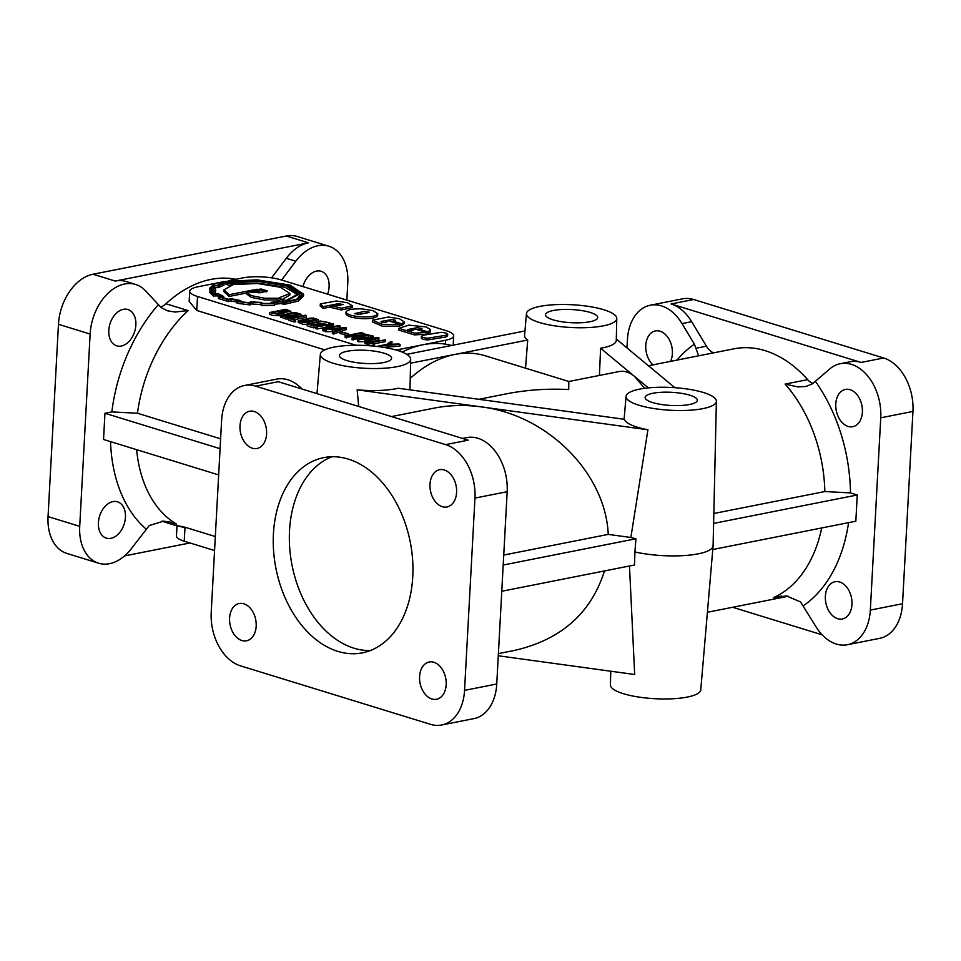 <?xml version="1.0" encoding="UTF-8"?>
<svg xmlns="http://www.w3.org/2000/svg" width="961" height="961" viewBox="0 0 961 961"><rect width="100%" height="100%" fill="white"/><g stroke="black" fill="none" stroke-linecap="round" stroke-linejoin="round"><path stroke-width="1.44" d="M383.823 322.632L380.952 321.755L381.817 321.298L392.737 319.424L395.596 320.325L392.941 321.13L401.71 323.821L404.149 321.887L399.584 318.788L388.46 317.022L372.448 320.181L382.514 324.47L399.92 324.313L388.52 320.794L385.541 321.394L385.854 322.524L383.823 322.632L385.493 322.295M385.541 321.394L385.469 322.584M410.251 330.764L407.38 329.887L408.245 329.431L417.146 327.665L422.023 328.446L419.368 329.263L428.138 331.953L430.48 329.515L426.011 326.92L408.833 325.13L398.875 328.302L414.599 333.167L426.348 332.446L414.948 328.938L411.969 329.527L412.281 330.656L410.251 330.764L411.921 330.428M411.969 329.527L411.897 330.716M689.83 395.199A26.127 6.583 -176.9 0 1 697.314 400.329A26.127 6.583 -176.9 0 1 680.893 405.494A26.127 6.583 -176.9 0 1 652.627 402.563A26.127 6.583 -176.9 0 1 645.143 397.506A26.127 6.583 -176.9 0 1 661.456 392.28A26.127 6.583 -176.9 0 1 689.83 395.199M384.1 353.216A26.127 6.583 -176.9 0 1 391.583 358.345A26.127 6.583 -176.9 0 1 375.162 363.51A26.127 6.583 -176.9 0 1 346.897 360.579A26.127 6.583 -176.9 0 1 339.413 355.522A26.127 6.583 -176.9 0 1 355.726 350.284A26.127 6.583 -176.9 0 1 384.1 353.216M590.21 312.445A26.127 6.583 -176.9 0 1 597.694 317.562A26.127 6.583 -176.9 0 1 581.273 322.74A26.127 6.583 -176.9 0 1 553.007 319.809A26.127 6.583 -176.9 0 1 545.524 314.74A26.127 6.583 -176.9 0 1 561.837 309.514A26.127 6.583 -176.9 0 1 590.21 312.445M539.409 322.5A45.227 11.4 -176.9 0 1 526.46 313.586A45.227 11.4 -176.9 0 1 554.953 304.673A45.227 11.4 -176.9 0 1 603.82 309.754A45.227 11.4 -176.9 0 1 616.782 318.475A45.227 11.4 -176.9 0 1 588.6 327.557A45.227 11.4 -176.9 0 1 539.409 322.5M525.523 368.171L527.721 340.026A45.912 11.568 -176.9 0 1 524.586 335.401L526.46 313.586M412.762 576.684A99.5 68.447 78.8 0 1 362.405 652.855A99.5 68.447 78.8 0 1 337.888 651.39A99.5 68.447 78.8 0 1 273.429 533.799A99.5 68.447 78.8 0 1 323.785 457.628A99.5 68.447 78.8 0 1 412.762 576.684M370.309 650.561A99.5 68.447 78.8 0 1 353.984 648.207A99.5 68.447 78.8 0 1 289.525 530.616A99.5 68.447 78.8 0 1 331.965 456.751M812.898 383.487A18.091 12.445 78.8 0 1 807.648 379.643L785.113 384.1L797.846 386.911L805.859 386.478L812.321 383.895L829.667 369.036A45.227 31.112 78.8 0 1 840.298 363.69A45.227 31.112 78.8 0 1 880.744 417.807L870.33 610.091A45.227 31.112 78.8 0 1 847.446 644.723A45.227 31.112 78.8 0 1 815.733 626.332L800.513 601.91L786.53 595.964L773.545 597.61L781.557 596.024M677.012 360.087A144.727 99.548 78.8 0 1 694.407 344.182L698.659 355.81M713.53 352.867A18.091 12.445 78.8 0 1 706.431 346.2L691.668 321.683A45.227 31.112 -101.2 0 0 671.102 303.964L861.104 362.441A45.227 31.112 -101.2 0 0 849.956 361.78L840.298 363.69M160.523 306.991A18.091 12.313 107.1 0 0 165.953 303.76A126.636 86.202 -72.9 0 1 210.867 279.423A126.636 86.202 -72.9 0 1 235.757 279.303M168.583 521.631L176.548 524.093L163.826 521.09L149.303 525.523L131.693 548.214A45.227 30.788 -72.9 0 1 109.554 563.675A45.227 30.788 -72.9 0 1 98.623 563.206A45.227 30.788 -72.9 0 1 79.715 526.352L90.13 334.056A45.227 30.788 -72.9 0 1 124.702 283.976A45.227 30.788 -72.9 0 1 135.645 284.456A45.227 30.788 -72.9 0 1 145.628 290.919L161.112 307.52L167.31 310.775L175.142 312.037L188.116 310.571L165.953 303.76M302.931 286.582A18.992 12.925 -72.9 0 1 316.553 271.098A18.992 12.925 -72.9 0 1 321.154 271.302A18.992 12.925 -72.9 0 1 327.617 294.186M112.917 501.618A18.992 12.925 -72.9 0 1 117.506 501.822A18.992 12.925 -72.9 0 1 125.062 520.55A18.992 12.925 -72.9 0 1 110.923 538.328A18.992 12.925 -72.9 0 1 106.335 538.136A18.992 12.925 -72.9 0 1 98.779 519.408A18.992 12.925 -72.9 0 1 112.917 501.618M123.332 309.322A18.992 12.925 -72.9 0 1 127.921 309.526A18.992 12.925 -72.9 0 1 135.477 328.254A18.992 12.925 -72.9 0 1 121.338 346.032A18.992 12.925 -72.9 0 1 116.749 345.84A18.992 12.925 -72.9 0 1 109.194 327.112A18.992 12.925 -72.9 0 1 123.332 309.322M442.3 506.687A18.992 13.07 -101.2 0 0 446.985 506.964A18.992 13.07 -101.2 0 0 456.595 492.428A18.992 13.07 -101.2 0 0 439.609 469.701A18.992 13.07 -101.2 0 0 429.999 484.236A18.992 13.07 -101.2 0 0 442.3 506.687M252.299 448.21A18.992 13.07 -101.2 0 0 256.983 448.499A18.992 13.07 -101.2 0 0 266.593 433.952A18.992 13.07 -101.2 0 0 249.608 411.224A18.992 13.07 -101.2 0 0 239.998 425.759A18.992 13.07 -101.2 0 0 252.299 448.21M241.884 640.506A18.992 13.07 -101.2 0 0 246.569 640.783A18.992 13.07 -101.2 0 0 256.179 626.248A18.992 13.07 -101.2 0 0 239.193 603.52A18.992 13.07 -101.2 0 0 229.583 618.055A18.992 13.07 -101.2 0 0 241.884 640.506M431.885 698.983A18.992 13.07 -101.2 0 0 436.57 699.26A18.992 13.07 -101.2 0 0 446.18 684.725A18.992 13.07 -101.2 0 0 429.195 661.997A18.992 13.07 -101.2 0 0 419.585 676.532A18.992 13.07 -101.2 0 0 431.885 698.983M851.963 604.445A18.992 13.07 78.8 0 1 842.353 618.98A18.992 13.07 78.8 0 1 825.367 596.252A18.992 13.07 78.8 0 1 834.977 581.717A18.992 13.07 78.8 0 1 839.662 581.994A18.992 13.07 78.8 0 1 851.963 604.445M652.939 364.856A18.992 13.07 78.8 0 1 645.78 345.492A18.992 13.07 78.8 0 1 655.39 330.944A18.992 13.07 78.8 0 1 660.075 331.221A18.992 13.07 78.8 0 1 672.376 353.672A18.992 13.07 78.8 0 1 670.562 361.36M862.377 412.149A18.992 13.07 78.8 0 1 852.767 426.696A18.992 13.07 78.8 0 1 835.782 403.968A18.992 13.07 78.8 0 1 845.392 389.421A18.992 13.07 78.8 0 1 850.077 389.698A18.992 13.07 78.8 0 1 862.377 412.149M281.645 280.035L295.796 261.212A45.227 30.788 -72.9 0 1 317.935 245.752A45.227 30.788 -72.9 0 1 328.866 246.232A45.227 30.788 -72.9 0 1 347.774 283.087L346.849 300.096M98.623 563.206L66.946 553.452A45.227 30.788 -72.9 0 1 48.05 516.598L58.465 324.301A45.227 30.788 -72.9 0 1 93.037 274.233L286.27 236.01A45.227 30.788 -72.9 0 1 297.201 236.478L328.866 246.232M271.603 277.825L286.294 258.293A45.227 30.788 -72.9 0 1 308.433 242.821L115.2 281.056A45.227 30.788 -72.9 0 1 126.143 281.525L135.645 284.456M644.615 388.316L634.644 376.508C629.431 372.219 624.254 370.562 619.088 371.547L568.816 381.493L568.708 389.553C547.35 388.448 526.508 389.902 506.195 393.878L478.806 399.295M568.828 381.493L485.329 355.798A126.636 86.202 107.1 0 0 454.709 354.465A126.636 86.202 107.1 0 0 410.227 378.394M395.548 349.9A27.136 6.835 3.1 0 0 400.497 349.179L423.044 344.723A126.636 86.202 107.1 0 1 445.375 344.146L451.598 345.419M807.648 379.643A126.636 87.103 -101.2 0 0 765.16 350.681A126.636 87.103 -101.2 0 0 733.952 348.819L648.435 365.745M391.523 416.569L434.312 408.101C449.58 405.122 465.196 404.701 481.173 406.863C547.53 414.912 605.562 473.148 608.241 534.388L630.86 537.487L647.93 429.771L357.144 389.83A45.912 11.568 3.1 0 0 398.322 388.244L624.326 419.284A45.912 11.568 3.1 0 0 637.347 427.201A45.912 11.568 3.1 0 0 647.93 429.771M716.389 401.242A45.227 11.4 -176.9 0 1 688.22 410.323A45.227 11.4 -176.9 0 1 639.029 405.254A45.227 11.4 -176.9 0 1 626.067 396.352A45.227 11.4 -176.9 0 1 654.573 387.427A45.227 11.4 -176.9 0 1 703.428 392.508A45.227 11.4 -176.9 0 1 716.389 401.242L713.098 545.692A49.756 12.541 -176.9 0 1 713.086 545.896L700.761 689.866A45.227 11.4 -176.9 0 1 672.268 698.779A45.227 11.4 -176.9 0 1 623.401 693.698A45.227 11.4 -176.9 0 1 610.439 684.965L610.752 671.222M713.086 545.896A49.756 12.541 -176.9 0 1 685.878 555.446A49.756 12.541 -176.9 0 1 634.921 551.95L634.5 564.996L501.774 591.255M498.291 655.774L634.68 674.502L629.479 565.993M333.299 363.27A45.227 11.4 -176.9 0 1 320.349 354.369A45.227 11.4 -176.9 0 1 348.843 345.443A45.227 11.4 -176.9 0 1 397.71 350.525A45.227 11.4 -176.9 0 1 410.671 359.258A45.227 11.4 -176.9 0 1 382.49 368.339A45.227 11.4 -176.9 0 1 333.299 363.27M323.184 306.679L338.572 303.628L343.125 304.613L330.992 305.694L341.527 308.217L352.315 305.778L347.606 302.787L336.374 301.009L320.349 303.856L323.184 306.679L323.088 308.421L330.932 306.871M330.992 305.694L330.908 307.448L341.431 309.971L352.219 307.532L352.315 305.766M337.095 305.658L340.662 305.286M346.02 312.037L346.02 312.049C346.921 314.535 352.17 316.145 361.744 316.89C371.342 317.154 376.676 316.097 377.757 313.73L373.156 310.655L362.033 308.889C352.423 308.625 347.089 309.67 346.02 312.037L345.924 313.803C346.837 316.277 352.074 317.887 361.648 318.644C371.246 318.908 376.58 317.851 377.661 315.484L377.661 315.472M377.757 313.73L377.661 315.484M357.372 314.499L366.297 313.034M364.327 311.388L369.204 312.181L368.351 312.625L359.438 314.391L354.537 313.622L364.327 311.388M390.286 321.346L392.941 321.19M385.866 321.491L386.73 322.067L385.866 322.524M372.448 320.181L372.351 321.935L382.418 326.211L399.824 326.055L399.92 324.313M401.71 323.821L401.614 325.575L404.052 323.641L404.149 321.887M416.714 329.479L419.368 329.323M412.293 329.623L413.158 330.2L412.293 330.656M398.875 328.302L398.779 330.043L414.503 334.909L426.252 334.188L426.348 332.446M428.138 331.953L428.041 333.707L430.48 331.773L430.576 330.031M447.682 334.272L447.598 336.014L445.664 337.035L427.681 339.942C423.801 339.641 421.687 338.993 421.338 337.984L421.435 336.23L423.369 335.209L441.339 332.302L445.832 333.023L447.694 334.26L445.76 335.293L427.777 338.2C423.897 337.9 421.783 337.239 421.435 336.23M285.994 309.874L280.228 311.016L287.868 311.881L289.225 311.268L285.994 309.874L285.897 311.628L283.867 312.025M279.11 311.232L271.855 312.673L277.465 313.815L282.09 312.83L279.11 311.232L279.026 312.986L275.483 313.682M280.828 315.785L273.32 315.508L269.38 314.295L269.476 312.553L286.006 309.274L290.859 311.376L283.711 312.433L283.651 314.523M283.711 312.433L281.597 313.923L277.621 314.223L269.476 312.553M301.045 314.295L289.549 317.166L286.006 317.274L280.84 315.496L292.336 312.805L296.072 312.709L301.045 314.295M288.708 319.028L285.91 319.028L280.816 317.058M282.726 315.821L288.6 316.77L299.364 314.343L293.273 313.214L282.726 315.821M297.093 315.088L293.177 314.968L284.672 316.649M318.439 319.653L306.943 322.524L303.388 322.62L298.234 320.842L309.718 318.163L313.466 318.055L318.439 319.653M307.244 324.193L303.292 324.374L298.21 322.415M300.108 321.166L305.994 322.115L316.758 319.689L310.667 318.571L300.108 321.166M314.475 320.433L310.583 320.313L302.066 321.995M318.559 323.352L323.256 324.193L313.586 326.103L307.256 323.869L320.397 321.034L329.851 322.752L321.43 321.418L309.142 323.965L313.598 325.503L320.878 324.061L318.559 323.352L318.499 324.53M327.929 324.542L320.481 323.34M318.547 323.725L312.013 325.01M328.662 322.992L328.578 324.41M313.586 326.103L313.502 327.845L308.337 326.26L307.16 325.611L307.256 323.869M246.629 292.192L251.326 295.64L264.503 298.21L277.056 298.258L286.138 301.057L299.592 294.042L287.207 285.669L256.923 280.852L226.039 282.558L233.091 284.732L223.937 289.826L229.186 294.715L251.301 290.342L259.302 292.805L246.749 291.7L246.533 293.934L251.229 297.393L264.407 299.952L276.96 300.012L281.369 301.37M297.165 299.111L299.496 295.796L299.592 294.042M255.638 291.207L261.116 290.763L266.365 291.82M261.212 289.021L267.338 290.943L260.647 292.757L252.226 290.162L261.212 289.021M231.601 283.807L257.176 282.978L284.961 287.267L297.958 294.823M257.272 281.237L286.114 285.837L298.138 293.958L286.042 300.565L278.246 298.162L289.886 293.441L280.228 287.231L257.32 283.483L234.004 284.552L227.925 282.678L257.272 281.237M282.294 299.412L289.79 295.099M215.36 290.558L215.456 289.946M271.807 302.234L272.732 303.28A43.077 10.859 -176.9 0 1 262.593 303.424L261.392 302.367A44.53 11.22 -176.9 0 1 250.653 301.778L249.151 302.691A49.383 12.445 -176.9 0 1 239.181 301.478L240.827 300.613L230.88 298.619L228.406 299.327L220.562 296.913L223.673 296.456L218.183 293.682L214.339 293.874A46.38 11.688 -176.9 0 1 211.576 291.171L215.576 291.207L215.552 288.144L211.528 287.783A41.227 10.391 -176.9 0 1 214.219 285.357L214.123 287.099L217.907 287.699L223.925 285.309L224.021 283.555L220.802 282.75A55.005 13.862 -176.9 0 1 224.586 281.873L256.911 280.18L289.105 285.285L302.247 294.126L297.754 298.847L284.24 302.271L281.861 301.274L271.182 302.283L271.122 303.352M215.576 291.207L215.48 292.961L213.114 292.937M223.396 296.312L223.589 297.958M240.166 300.493L240.767 301.706M297.646 290.498L302.078 295.063M224.009 283.723A55.005 13.862 -176.9 0 1 224.502 283.627L225.991 283.339M214.219 285.357L218.003 285.958L223.625 283.699M218.291 285.753L218.195 287.507M262.017 303.772L274.534 303.592L272.912 302.535A36.278 9.142 3.1 0 0 281.489 301.742L284.468 302.655L298.559 299.243L303.628 294.222L290.078 285.093L256.959 279.831L223.613 281.573L218.868 282.738L222.123 283.531A36.662 9.238 3.1 0 0 217.306 285.417L213.45 284.828L209.858 288L214.039 288.36A40.338 10.175 3.1 0 0 213.762 289.405A40.338 10.175 3.1 0 0 214.075 290.835A593.91 149.712 3.1 0 0 209.93 290.787L213.45 294.282L217.414 294.09A35.773 9.021 3.1 0 0 221.931 296.288L218.507 296.769L228.658 299.856L231.181 299.135A40.002 10.091 3.1 0 0 239.001 300.697L237.235 301.562L250.328 303.171A101.109 25.491 -176.9 0 1 251.025 302.162A43.257 10.907 3.1 0 0 260.875 302.691L261.212 305.502L273.813 305.394M237.908 301.67L237.235 301.562L237.139 303.316L250.232 304.925A101.109 25.491 -176.9 0 1 250.941 303.916A43.257 10.907 3.1 0 0 260.779 304.445L261.933 305.526M237.139 303.316L237.811 303.412M218.423 298.523L218.507 296.769L218.423 298.523L228.574 301.598L231.084 300.889A40.002 10.091 3.1 0 0 237.199 302.15M210.039 290.979L209.834 292.528L213.354 296.036L217.318 295.844A35.773 9.021 3.1 0 0 218.844 296.721M219.3 282.606L219.096 284.564M283.867 302.739L283.771 304.493L298.463 300.997L303.532 295.94M214.567 550.545L184.248 541.211A27.136 6.835 -176.9 0 1 176.476 535.926L177.028 525.667M218.664 474.914L103.536 439.489L104.953 413.266L220.081 448.691M358.693 406.467L357.144 389.83M604.493 570.93C591.063 613.166 561.152 639.654 514.784 650.369L498.399 653.612M634.921 551.95L635.93 538.773A49.335 12.433 -176.9 0 1 630.86 537.487M402.154 352.086A126.636 86.202 107.1 0 1 423.044 344.723L445.58 340.254A27.136 6.835 3.1 0 0 453.676 335.882A27.136 6.835 3.1 0 0 445.904 330.584L281.237 279.915A27.136 6.835 3.1 0 0 242.917 277.885L228.31 280.78M219.853 282.45L197.822 286.81A27.136 6.835 3.1 0 0 189.725 291.183A27.136 6.835 3.1 0 0 197.51 296.481L356.014 345.251M426.312 333.167L428.041 333.707M285.213 314.223L283.675 314.175M306.451 315.568L291.123 318.608L295.652 320.001L295.556 321.743L294.354 321.983L288.648 320.229L288.744 318.475L305.274 315.208L306.451 315.568L306.355 317.322L294.534 319.653M316.037 327.341L313.502 327.845M340.05 325.911L323.521 329.179L322.56 328.89L330.031 324.722L316.061 326.884L332.59 323.617L333.515 323.905L326.067 328.085L338.873 325.551L340.05 325.911L339.954 327.665L335.281 328.578M324.95 330.632L322.464 330.632L322.56 328.89M325.226 327.401L317.142 328.998L315.965 328.638L316.061 326.884M333.515 323.905L333.431 325.659L330.752 327.148M346.32 327.845L333.587 332.254L332.47 331.905L336.254 330.572L332.314 329.359L324.998 329.611L345.431 327.569L346.32 327.845L346.224 329.587L340.65 331.521M339.99 331.749L333.491 334.008L332.374 333.659L332.47 331.905M333.563 331.521L326.055 331.725L324.902 331.365L324.998 329.611M374.574 344.29L367.655 342.765L385.373 339.858L370.045 342.897L374.574 344.29L374.033 346.116M372.231 345.948L367.57 344.519L367.655 342.765M385.373 339.858L385.277 341.611L373.457 343.942M400.064 344.386L378.346 346.056L386.79 344.386L390.863 341.551L392.136 341.936L388.869 344.29L398.803 343.99L400.064 344.386L399.968 346.128L383.547 347.353M392.136 341.936L391.307 344.218M274.51 304.181A36.278 9.142 3.1 0 0 281.393 303.496L283.771 304.493M228.021 301.466L228.117 299.724L228.021 301.466M213.126 295.88L213.222 294.126M209.858 288L209.762 289.754L213.726 290.09M378.97 337.888L366.225 342.296L365.108 341.96L368.904 340.614L364.952 339.401L357.648 339.653L378.081 337.611L378.97 337.888L378.874 339.641L372.736 341.756M367.619 343.533L365.024 343.702L365.108 341.96M366.213 341.563L358.705 341.768L357.552 341.407L357.648 339.653M363.823 333.827L373.385 336.17L373.288 337.924L368.519 337.059L352.014 339.726L352.11 337.984L367.45 334.945L363.823 333.827L363.931 335.641M362.741 334.668L345.083 337.575L345.179 335.821L361.66 332.566L362.838 332.926L362.741 334.668M346.765 335.509L339.906 333.395L339.99 331.653L348.459 333.695L348.375 335.185M399.884 325.034L401.614 325.575M320.277 304.193L320.181 305.946L323.088 308.421M503.744 555.062L608.241 534.388M302.042 389.037A45.227 31.112 -101.2 0 0 276.72 379.115L244.514 385.493A45.227 31.112 -101.2 0 0 221.631 420.113L211.216 612.409A45.227 31.112 -101.2 0 0 240.514 665.853L430.516 724.33A45.227 31.112 -101.2 0 0 441.664 724.99A45.227 31.112 -101.2 0 0 464.547 690.37L474.962 498.074A45.227 31.112 -101.2 0 0 445.664 444.631L255.662 386.154A45.227 31.112 -101.2 0 0 244.514 385.493M713.831 513.498L824.85 491.539L850.473 492.909L857.248 494.987L855.831 521.21L712.774 549.512M694.407 344.182L682.01 323.593A45.227 31.112 78.8 0 0 650.297 305.214L682.502 298.847A45.227 31.112 78.8 0 1 693.65 299.508L883.652 357.985A45.227 31.112 78.8 0 1 912.95 411.428L902.535 603.724A45.227 31.112 78.8 0 1 879.651 638.344L847.446 644.723M626.968 347.918L627.413 339.834A45.227 31.112 78.8 0 1 650.297 305.214M189.725 291.183L189.173 301.442L196.753 310.463L324.818 349.876M104.953 413.266L111.848 411.897L137.471 413.242L220.61 438.829M215.324 536.55L185.005 527.229C174.494 525.006 174.421 525.15 184.788 527.661M162.073 521.066A126.636 86.202 107.1 0 0 166.998 522.82L177.016 525.907M788.008 596.096A126.636 87.103 78.8 0 1 783.107 597.286L707.404 612.265M635.93 538.773L503.204 565.032M441.664 724.99L473.869 718.624A45.227 31.112 -101.2 0 0 496.753 684.004L507.168 491.708A45.227 31.112 -101.2 0 0 466.722 437.591L462.529 438.42M445.664 444.631L468.211 440.174L278.209 381.697L255.662 386.154M189.954 542.965L124.57 555.902M732.642 607.268L822.123 634.813M616.782 318.475L616.277 340.362A45.912 11.568 -176.9 0 1 600.601 348.23L599.424 375.439M857.248 494.987L713.603 523.409M410.575 363.198L527.721 340.026M524.97 330.956L406.755 354.345M674.85 387.691L616.313 339.053M600.601 348.23L648.327 387.884M281.489 301.742L281.393 303.496M211.792 288.168L211.696 289.922M211.876 288.192L211.78 289.946M211.949 288.18L211.852 289.934M217.414 294.09L217.318 295.844M231.181 299.135L231.084 300.889M249.692 303.099L249.596 304.853M250.328 303.171L250.232 304.925M251.025 302.162L250.941 303.916M260.875 302.691L260.779 304.445M261.092 303.22L260.996 304.973M261.164 303.244L261.08 304.997M273.897 303.64L274.534 303.592L274.438 305.346M212.898 287.904A41.227 10.391 -176.9 0 1 214.123 287.099M226.039 282.558L225.943 284.312L229.883 285.525M229.186 294.715L229.09 296.469L246.581 293.009M223.937 289.826L223.841 291.567L229.09 296.469M250.328 292.264L252.635 292.528M251.301 290.342L251.217 292.084M277.056 298.258L276.96 300.012M286.138 301.057L286.09 301.994M387.872 344.771L387.776 346.513M373.373 344.519L373.288 346.044M369.817 340.29L375.415 338.356L366.537 339.281L369.817 340.29M366.225 342.296L366.141 344.05M364.952 339.401L364.868 341.155M358.801 340.026L358.705 341.768M373.385 336.17L372.195 336.41L372.099 338.152M372.195 336.41L368.616 335.305L368.519 337.059M368.616 335.305L353.276 338.344L353.18 340.086M353.276 338.344L352.11 337.984M362.838 332.926L346.356 336.182L346.272 337.936M346.356 336.182L345.179 335.821M348.459 333.695L347.353 333.911L347.269 335.413M347.353 333.911L339.99 331.653M337.179 330.248L342.765 328.314L333.887 329.239L337.179 330.248M333.587 332.254L333.491 334.008M332.314 329.359L332.218 331.101M326.151 329.971L326.055 331.725M323.521 329.179L323.425 330.932M317.238 327.245L317.142 328.998M323.256 324.193L323.184 325.479M329.851 322.752L329.779 324.169M295.652 320.001L294.45 320.241L294.354 321.983M294.45 320.241L288.744 318.475M280.684 313.502L279.026 312.986M287.111 312.001L285.897 311.628M419.368 329.263L419.32 330.284M392.941 321.13L392.881 322.139M706.431 346.2L696.317 348.194M308.433 242.821L286.27 236.01M381.817 321.298L381.721 323.04M445.664 337.035L445.76 335.293M281.597 313.923L281.549 314.968M286.618 300.961L286.57 301.91M257.007 289.213L256.911 290.967M215.552 288.3L215.456 290.054M224.586 281.873L224.502 283.627M284.468 302.655L284.372 304.409M785.113 384.1A126.636 87.103 78.8 0 1 824.85 491.539M137.471 413.242A126.636 86.202 -72.9 0 1 188.116 310.571M146.108 529.043A144.727 98.515 -72.9 0 1 110.515 441.64M111.848 411.897A144.727 98.515 -72.9 0 1 158.253 304.745M176.548 524.093A126.636 86.202 -72.9 0 1 136.642 449.676M821.703 527.961A126.636 87.103 78.8 0 1 773.545 597.61M848.575 522.652A144.727 99.548 78.8 0 1 803.336 605.754M815.481 381.445A144.727 99.548 78.8 0 1 850.473 492.909M671.102 303.964L693.65 299.508M861.104 362.441L883.652 357.985M79.715 526.352L48.05 516.598M90.13 334.056L58.465 324.301M115.2 281.056L93.037 274.233M286.294 258.293L295.796 261.212M496.753 684.004L464.547 690.37M507.168 491.708L474.962 498.074M870.33 610.091L902.535 603.724M691.668 321.683L682.01 323.593M880.744 417.807L912.95 411.428M196.753 310.463L197.51 296.481M400.377 351.414L400.497 349.179M445.375 344.146L445.58 340.254M185.005 527.229L184.248 541.211M626.067 396.352L624.109 419.26M320.349 354.369L316.986 393.626M290.763 313.13L290.859 311.376M300.997 316.229L301.093 314.475M280.744 317.238L280.84 315.496M318.379 321.575L318.475 319.833M298.15 322.596L298.234 320.842M289.79 295.183L289.886 293.441M303.532 295.976L303.628 294.222M410.671 359.258L409.975 389.842M453.184 345.155L453.676 335.882M213.762 289.405L213.69 290.823M215.552 288.252L215.456 290.006"/></g></svg>

